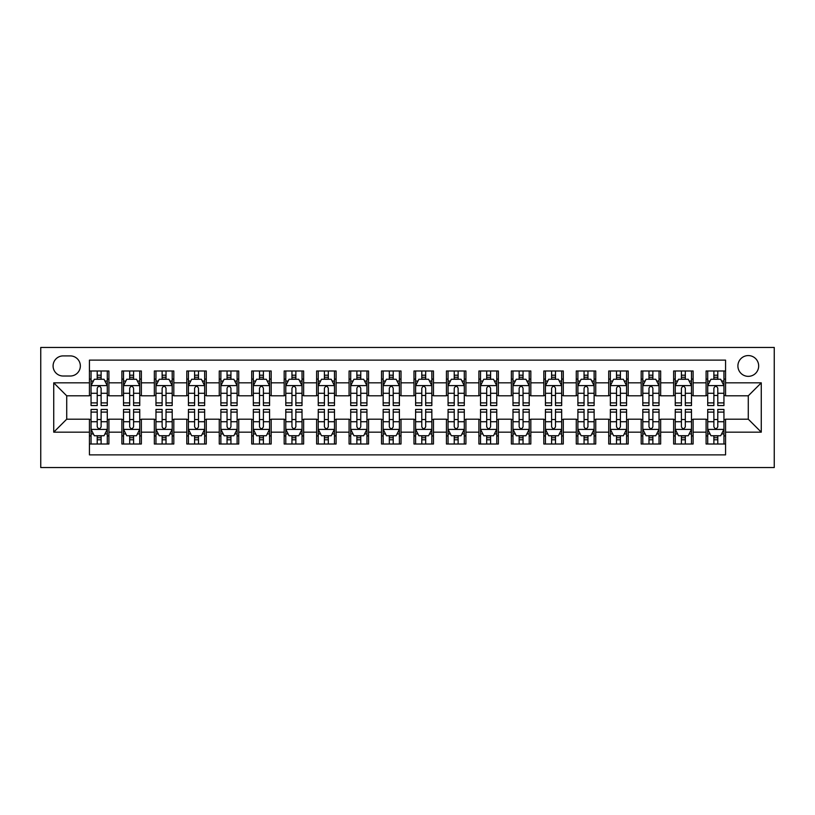<?xml version="1.0" encoding="UTF-8"?>
<svg xmlns="http://www.w3.org/2000/svg" width="815" height="815" viewBox="0 0 815 815"><rect width="100%" height="100%" fill="white"/><g stroke="black" fill="none" stroke-linecap="round" stroke-linejoin="round"><path stroke-width="1.22" d="M748.282 355.574A10.381 10.381 0 0 0 737.901 365.955A10.381 10.381 0 0 0 748.282 376.347A10.381 10.381 0 0 0 758.673 365.955A10.381 10.381 0 0 0 748.282 355.574M40.75 467.545L774.25 467.545L774.25 347.455L40.75 347.455L40.75 467.545M725.564 370.988L706.096 370.988L706.096 382.836L693.107 382.836L693.107 395.815L706.096 395.815L706.096 382.836M693.107 382.836L693.107 370.988L673.638 370.988L673.638 382.836L660.659 382.836L660.659 395.815L673.638 395.815L673.638 382.836M660.659 382.836L660.659 370.988L641.181 370.988L641.181 382.836L628.202 382.836L628.202 395.815L641.181 395.815L641.181 382.836M628.202 382.836L628.202 370.988L608.724 370.988L608.724 382.836L595.745 382.836L595.745 395.815L608.724 395.815L608.724 382.836M595.745 382.836L595.745 370.988L576.266 370.988L576.266 382.836L563.287 382.836L563.287 395.815L576.266 395.815L576.266 382.836M563.287 382.836L563.287 370.988L543.819 370.988L543.819 382.836L530.83 382.836L530.83 395.815L543.819 395.815L543.819 382.836M530.83 382.836L530.83 370.988L511.362 370.988L511.362 382.836L498.373 382.836L498.373 395.815L511.362 395.815L511.362 382.836M498.373 382.836L498.373 370.988L478.904 370.988L478.904 382.836L465.925 382.836L465.925 395.815L478.904 395.815L478.904 382.836M465.925 382.836L465.925 370.988L446.447 370.988L446.447 382.836L433.468 382.836L433.468 395.815L446.447 395.815L446.447 382.836M433.468 382.836L433.468 370.988L413.989 370.988L413.989 382.836L401.011 382.836L401.011 395.815L413.989 395.815L413.989 382.836M401.011 382.836L401.011 370.988L381.532 370.988L381.532 382.836L368.553 382.836L368.553 395.815L381.532 395.815L381.532 382.836M368.553 382.836L368.553 370.988L349.075 370.988L349.075 382.836L336.096 382.836L336.096 395.815L349.075 395.815L349.075 382.836M336.096 382.836L336.096 370.988L316.627 370.988L316.627 382.836L303.638 382.836L303.638 395.815L316.627 395.815L316.627 382.836M303.638 382.836L303.638 370.988L284.17 370.988L284.17 382.836L271.181 382.836L271.181 395.815L284.17 395.815L284.17 382.836M271.181 382.836L271.181 370.988L251.713 370.988L251.713 382.836L238.734 382.836L238.734 395.815L251.713 395.815L251.713 382.836M238.734 382.836L238.734 370.988L219.255 370.988L219.255 382.836L206.276 382.836L206.276 395.815L219.255 395.815L219.255 382.836M206.276 382.836L206.276 370.988L186.798 370.988L186.798 382.836L173.819 382.836L173.819 395.815L186.798 395.815L186.798 382.836M173.819 382.836L173.819 370.988L154.341 370.988L154.341 382.836L141.362 382.836L141.362 395.815L154.341 395.815L154.341 382.836M141.362 382.836L141.362 370.988L121.893 370.988L121.893 395.815L108.904 395.815L108.904 370.988L89.436 370.988M89.436 444.012L108.904 444.012L108.904 419.185L121.893 419.185L121.893 444.012L141.362 444.012L141.362 419.185L154.341 419.185L154.341 432.164L141.362 432.164M154.341 432.164L154.341 444.012L173.819 444.012L173.819 419.185L186.798 419.185L186.798 432.164L173.819 432.164M186.798 432.164L186.798 444.012L206.276 444.012L206.276 419.185L219.255 419.185L219.255 432.164L206.276 432.164M219.255 432.164L219.255 444.012L238.734 444.012L238.734 419.185L251.713 419.185L251.713 432.164L238.734 432.164M251.713 432.164L251.713 444.012L271.181 444.012L271.181 419.185L284.17 419.185L284.17 432.164L271.181 432.164M284.17 432.164L284.17 444.012L303.638 444.012L303.638 419.185L316.627 419.185L316.627 432.164L303.638 432.164M316.627 432.164L316.627 444.012L336.096 444.012L336.096 419.185L349.075 419.185L349.075 432.164L336.096 432.164M349.075 432.164L349.075 444.012L368.553 444.012L368.553 419.185L381.532 419.185L381.532 432.164L368.553 432.164M381.532 432.164L381.532 444.012L401.011 444.012L401.011 419.185L413.989 419.185L413.989 432.164L401.011 432.164M413.989 432.164L413.989 444.012L433.468 444.012L433.468 419.185L446.447 419.185L446.447 432.164L433.468 432.164M446.447 432.164L446.447 444.012L465.925 444.012L465.925 419.185L478.904 419.185L478.904 432.164L465.925 432.164M478.904 432.164L478.904 444.012L498.373 444.012L498.373 419.185L511.362 419.185L511.362 432.164L498.373 432.164M511.362 432.164L511.362 444.012L530.83 444.012L530.83 419.185L543.819 419.185L543.819 432.164L530.83 432.164M543.819 432.164L543.819 444.012L563.287 444.012L563.287 419.185L576.266 419.185L576.266 432.164L563.287 432.164M576.266 432.164L576.266 444.012L595.745 444.012L595.745 419.185L608.724 419.185L608.724 432.164L595.745 432.164M608.724 432.164L608.724 444.012L628.202 444.012L628.202 419.185L641.181 419.185L641.181 432.164L628.202 432.164M641.181 432.164L641.181 444.012L660.659 444.012L660.659 419.185L673.638 419.185L673.638 432.164L660.659 432.164M673.638 432.164L673.638 444.012L693.107 444.012L693.107 419.185L706.096 419.185L706.096 432.164L693.107 432.164M63.142 376.021L70.284 376.021A10.065 10.065 0 0 0 80.349 365.955A10.065 10.065 0 0 0 70.284 355.9L63.142 355.9A10.065 10.065 0 0 0 53.087 365.955A10.065 10.065 0 0 0 63.142 376.021M725.564 382.836L725.564 360.118L89.436 360.118L89.436 395.815L66.718 395.815L66.718 419.185L89.436 419.185L89.436 454.882L725.564 454.882L725.564 419.185L748.282 419.185L748.282 395.815L725.564 395.815L725.564 382.836L761.271 382.836L761.271 432.164L725.564 432.164M89.436 432.164L53.729 432.164L53.729 382.836L89.436 382.836M706.096 432.164L706.096 444.012L725.564 444.012M89.436 379.097L91.056 379.097M97.219 379.097L101.121 379.097M107.285 379.097L108.904 379.097M89.436 395.489L91.056 395.489M97.219 395.489L101.121 395.489M107.285 395.489L108.904 395.489M89.436 419.511L91.056 419.511M97.219 419.511L101.121 419.511M107.285 419.511L108.904 419.511M89.436 435.903L91.056 435.903M97.219 435.903L101.121 435.903M107.285 435.903L108.904 435.903M121.893 395.489L123.513 395.489M129.677 395.489L133.579 395.489M139.742 395.489L141.362 395.489M121.893 379.097L123.513 379.097M129.677 379.097L133.579 379.097M139.742 379.097L141.362 379.097M121.893 419.511L123.513 419.511M129.677 419.511L133.579 419.511M139.742 419.511L141.362 419.511M121.893 435.903L123.513 435.903M129.677 435.903L133.579 435.903M139.742 435.903L141.362 435.903M154.341 419.511L155.971 419.511M162.134 419.511L166.026 419.511M172.199 419.511L173.819 419.511M154.341 435.903L155.971 435.903M162.134 435.903L166.026 435.903M172.199 435.903L173.819 435.903M154.341 379.097L155.971 379.097M162.134 379.097L166.026 379.097M172.199 379.097L173.819 379.097M154.341 395.489L155.971 395.489M162.134 395.489L166.026 395.489M172.199 395.489L173.819 395.489M186.798 419.511L188.428 419.511M194.591 419.511L198.483 419.511M204.647 419.511L206.276 419.511M186.798 435.903L188.428 435.903M194.591 435.903L198.483 435.903M204.647 435.903L206.276 435.903M186.798 379.097L188.428 379.097M194.591 379.097L198.483 379.097M204.647 379.097L206.276 379.097M186.798 395.489L188.428 395.489M194.591 395.489L198.483 395.489M204.647 395.489L206.276 395.489M219.255 419.511L220.875 419.511M227.049 419.511L230.94 419.511M237.104 419.511L238.734 419.511M219.255 435.903L220.875 435.903M227.049 435.903L230.94 435.903M237.104 435.903L238.734 435.903M219.255 379.097L220.875 379.097M227.049 379.097L230.94 379.097M237.104 379.097L238.734 379.097M219.255 395.489L220.875 395.489M227.049 395.489L230.94 395.489M237.104 395.489L238.734 395.489M251.713 419.511L253.333 419.511M259.506 419.511L263.398 419.511M269.561 419.511L271.181 419.511M251.713 435.903L253.333 435.903M259.506 435.903L263.398 435.903M269.561 435.903L271.181 435.903M251.713 379.097L253.333 379.097M259.506 379.097L263.398 379.097M269.561 379.097L271.181 379.097M251.713 395.489L253.333 395.489M259.506 395.489L263.398 395.489M269.561 395.489L271.181 395.489M284.17 419.511L285.79 419.511M291.953 419.511L295.855 419.511M302.019 419.511L303.638 419.511M284.17 435.903L285.79 435.903M291.953 435.903L295.855 435.903M302.019 435.903L303.638 435.903M284.17 379.097L285.79 379.097M291.953 379.097L295.855 379.097M302.019 379.097L303.638 379.097M284.17 395.489L285.79 395.489M291.953 395.489L295.855 395.489M302.019 395.489L303.638 395.489M316.627 419.511L318.247 419.511M324.411 419.511L328.313 419.511M334.476 419.511L336.096 419.511M316.627 435.903L318.247 435.903M324.411 435.903L328.313 435.903M334.476 435.903L336.096 435.903M316.627 379.097L318.247 379.097M324.411 379.097L328.313 379.097M334.476 379.097L336.096 379.097M316.627 395.489L318.247 395.489M324.411 395.489L328.313 395.489M334.476 395.489L336.096 395.489M349.075 419.511L350.705 419.511M356.868 419.511L360.76 419.511M366.933 419.511L368.553 419.511M349.075 435.903L350.705 435.903M356.868 435.903L360.76 435.903M366.933 435.903L368.553 435.903M349.075 379.097L350.705 379.097M356.868 379.097L360.76 379.097M366.933 379.097L368.553 379.097M349.075 395.489L350.705 395.489M356.868 395.489L360.76 395.489M366.933 395.489L368.553 395.489M381.532 419.511L383.162 419.511M389.326 419.511L393.217 419.511M399.391 419.511L401.011 419.511M381.532 435.903L383.162 435.903M389.326 435.903L393.217 435.903M399.391 435.903L401.011 435.903M381.532 379.097L383.162 379.097M389.326 379.097L393.217 379.097M399.391 379.097L401.011 379.097M381.532 395.489L383.162 395.489M389.326 395.489L393.217 395.489M399.391 395.489L401.011 395.489M413.989 419.511L415.609 419.511M421.783 419.511L425.674 419.511M431.838 419.511L433.468 419.511M413.989 435.903L415.609 435.903M421.783 435.903L425.674 435.903M431.838 435.903L433.468 435.903M413.989 379.097L415.609 379.097M421.783 379.097L425.674 379.097M431.838 379.097L433.468 379.097M413.989 395.489L415.609 395.489M421.783 395.489L425.674 395.489M431.838 395.489L433.468 395.489M446.447 419.511L448.067 419.511M454.24 419.511L458.132 419.511M464.295 419.511L465.925 419.511M446.447 435.903L448.067 435.903M454.24 435.903L458.132 435.903M464.295 435.903L465.925 435.903M446.447 379.097L448.067 379.097M454.24 379.097L458.132 379.097M464.295 379.097L465.925 379.097M446.447 395.489L448.067 395.489M454.24 395.489L458.132 395.489M464.295 395.489L465.925 395.489M478.904 419.511L480.524 419.511M486.687 419.511L490.589 419.511M496.753 419.511L498.373 419.511M478.904 435.903L480.524 435.903M486.687 435.903L490.589 435.903M496.753 435.903L498.373 435.903M478.904 379.097L480.524 379.097M486.687 379.097L490.589 379.097M496.753 379.097L498.373 379.097M478.904 395.489L480.524 395.489M486.687 395.489L490.589 395.489M496.753 395.489L498.373 395.489M511.362 419.511L512.981 419.511M519.145 419.511L523.047 419.511M529.21 419.511L530.83 419.511M511.362 435.903L512.981 435.903M519.145 435.903L523.047 435.903M529.21 435.903L530.83 435.903M511.362 379.097L512.981 379.097M519.145 379.097L523.047 379.097M529.21 379.097L530.83 379.097M511.362 395.489L512.981 395.489M519.145 395.489L523.047 395.489M529.21 395.489L530.83 395.489M543.819 419.511L545.439 419.511M551.602 419.511L555.494 419.511M561.667 419.511L563.287 419.511M543.819 435.903L545.439 435.903M551.602 435.903L555.494 435.903M561.667 435.903L563.287 435.903M543.819 379.097L545.439 379.097M551.602 379.097L555.494 379.097M561.667 379.097L563.287 379.097M543.819 395.489L545.439 395.489M551.602 395.489L555.494 395.489M561.667 395.489L563.287 395.489M576.266 419.511L577.896 419.511M584.06 419.511L587.951 419.511M594.125 419.511L595.745 419.511M576.266 435.903L577.896 435.903M584.06 435.903L587.951 435.903M594.125 435.903L595.745 435.903M576.266 379.097L577.896 379.097M584.06 379.097L587.951 379.097M594.125 379.097L595.745 379.097M576.266 395.489L577.896 395.489M584.06 395.489L587.951 395.489M594.125 395.489L595.745 395.489M608.724 419.511L610.354 419.511M616.517 419.511L620.409 419.511M626.572 419.511L628.202 419.511M608.724 435.903L610.354 435.903M616.517 435.903L620.409 435.903M626.572 435.903L628.202 435.903M608.724 379.097L610.354 379.097M616.517 379.097L620.409 379.097M626.572 379.097L628.202 379.097M608.724 395.489L610.354 395.489M616.517 395.489L620.409 395.489M626.572 395.489L628.202 395.489M641.181 419.511L642.801 419.511M648.974 419.511L652.866 419.511M659.029 419.511L660.659 419.511M641.181 435.903L642.801 435.903M648.974 435.903L652.866 435.903M659.029 435.903L660.659 435.903M641.181 379.097L642.801 379.097M648.974 379.097L652.866 379.097M659.029 379.097L660.659 379.097M641.181 395.489L642.801 395.489M648.974 395.489L652.866 395.489M659.029 395.489L660.659 395.489M673.638 419.511L675.258 419.511M681.422 419.511L685.323 419.511M691.487 419.511L693.107 419.511M673.638 435.903L675.258 435.903M681.422 435.903L685.323 435.903M691.487 435.903L693.107 435.903M673.638 379.097L675.258 379.097M681.422 379.097L685.323 379.097M691.487 379.097L693.107 379.097M673.638 395.489L675.258 395.489M681.422 395.489L685.323 395.489M691.487 395.489L693.107 395.489M706.096 419.511L707.715 419.511M713.879 419.511L717.781 419.511M723.944 419.511L725.564 419.511M706.096 435.903L707.715 435.903M713.879 435.903L717.781 435.903M723.944 435.903L725.564 435.903M706.096 379.097L707.715 379.097M713.879 379.097L717.781 379.097M723.944 379.097L725.564 379.097M706.096 395.489L707.715 395.489M713.879 395.489L717.781 395.489M723.944 395.489L725.564 395.489M66.718 395.815L53.729 382.836M66.718 419.185L53.729 432.164M761.271 382.836L748.282 395.815M761.271 432.164L748.282 419.185M101.121 375.206L97.219 375.206M107.285 402.905L101.121 402.905L101.121 405.554L107.285 405.554L107.285 385.75L104.035 379.26L94.306 379.26L91.056 385.75L91.056 405.554L97.219 405.554L97.219 402.905L91.056 402.905M91.056 385.75L91.056 370.988M107.285 385.75L107.285 370.988M97.219 379.26L97.219 370.988M101.121 370.988L101.121 379.26M101.121 402.905L101.121 388.185C99.817 385.689 98.523 385.689 97.219 388.185L97.219 402.905M97.219 439.794L101.121 439.794M91.056 412.095L97.219 412.095L97.219 409.446L91.056 409.446L91.056 429.25L94.306 435.74L104.035 435.74L107.285 429.25L107.285 409.446L101.121 409.446L101.121 412.095L107.285 412.095M107.285 429.25L107.285 444.012M91.056 429.25L91.056 444.012M101.121 435.74L101.121 444.012M97.219 444.012L97.219 435.74M97.219 412.095L97.219 426.815C98.523 429.311 99.817 429.311 101.121 426.815L101.121 412.095M133.579 375.206L129.677 375.206M139.742 402.905L133.579 402.905L133.579 405.554L139.742 405.554L139.742 385.75L136.492 379.26L126.753 379.26L123.513 385.75L123.513 405.554L129.677 405.554L129.677 402.905L123.513 402.905M123.513 385.75L123.513 370.988M139.742 385.75L139.742 370.988M129.677 379.26L129.677 370.988M133.579 370.988L133.579 379.26M133.579 402.905L133.579 388.185C132.275 385.689 130.981 385.689 129.677 388.185L129.677 402.905M166.026 375.206L162.134 375.206M172.199 402.905L166.026 402.905L166.026 405.554L172.199 405.554L172.199 385.75L168.95 379.26L159.21 379.26L155.971 385.75L155.971 405.554L162.134 405.554L162.134 402.905L155.971 402.905M155.971 385.75L155.971 370.988M172.199 385.75L172.199 370.988M162.134 379.26L162.134 370.988M166.026 370.988L166.026 379.26M166.026 402.905L166.026 388.185C164.732 385.689 163.438 385.689 162.134 388.185L162.134 402.905M198.483 375.206L194.591 375.206M204.647 402.905L198.483 402.905L198.483 405.554L204.647 405.554L204.647 385.75L201.407 379.26L191.668 379.26L188.428 385.75L188.428 405.554L194.591 405.554L194.591 402.905L188.428 402.905M188.428 385.75L188.428 370.988M204.647 385.75L204.647 370.988M194.591 379.26L194.591 370.988M198.483 370.988L198.483 379.26M198.483 402.905L198.483 388.185C197.189 385.689 195.885 385.689 194.591 388.185L194.591 402.905M230.94 375.206L227.049 375.206M237.104 402.905L230.94 402.905L230.94 405.554L237.104 405.554L237.104 385.75L233.864 379.26L224.125 379.26L220.875 385.75L220.875 405.554L227.049 405.554L227.049 402.905L220.875 402.905M220.875 385.75L220.875 370.988M237.104 385.75L237.104 370.988M227.049 379.26L227.049 370.988M230.94 370.988L230.94 379.26M230.94 402.905L230.94 388.185C229.647 385.689 228.343 385.689 227.049 388.185L227.049 402.905M129.677 439.794L133.579 439.794M123.513 412.095L129.677 412.095L129.677 409.446L123.513 409.446L123.513 429.25L126.753 435.74L136.492 435.74L139.742 429.25L139.742 409.446L133.579 409.446L133.579 412.095L139.742 412.095M139.742 429.25L139.742 444.012M123.513 429.25L123.513 444.012M133.579 435.74L133.579 444.012M129.677 444.012L129.677 435.74M129.677 412.095L129.677 426.815C130.971 429.311 132.275 429.311 133.579 426.815L133.579 412.095M162.134 439.794L166.026 439.794M155.971 412.095L162.134 412.095L162.134 409.446L155.971 409.446L155.971 429.25L159.21 435.74L168.95 435.74L172.199 429.25L172.199 409.446L166.026 409.446L166.026 412.095L172.199 412.095M172.199 429.25L172.199 444.012M155.971 429.25L155.971 444.012M166.026 435.74L166.026 444.012M162.134 444.012L162.134 435.74M162.134 412.095L162.134 426.815C163.428 429.311 164.732 429.311 166.026 426.815L166.026 412.095M194.591 439.794L198.483 439.794M188.428 412.095L194.591 412.095L194.591 409.446L188.428 409.446L188.428 429.25L191.668 435.74L201.407 435.74L204.647 429.25L204.647 409.446L198.483 409.446L198.483 412.095L204.647 412.095M204.647 429.25L204.647 444.012M188.428 429.25L188.428 444.012M198.483 435.74L198.483 444.012M194.591 444.012L194.591 435.74M194.591 412.095L194.591 426.815C195.885 429.311 197.189 429.311 198.483 426.815L198.483 412.095M227.049 439.794L230.94 439.794M220.875 412.095L227.049 412.095L227.049 409.446L220.875 409.446L220.875 429.25L224.125 435.74L233.864 435.74L237.104 429.25L237.104 409.446L230.94 409.446L230.94 412.095L237.104 412.095M237.104 429.25L237.104 444.012M220.875 429.25L220.875 444.012M230.94 435.74L230.94 444.012M227.049 444.012L227.049 435.74M227.049 412.095L227.049 426.815C228.343 429.311 229.636 429.311 230.94 426.815L230.94 412.095M263.398 375.206L259.506 375.206M269.561 402.905L263.398 402.905L263.398 405.554L269.561 405.554L269.561 385.75L266.322 379.26L256.582 379.26L253.333 385.75L253.333 405.554L259.506 405.554L259.506 402.905L253.333 402.905M253.333 385.75L253.333 370.988M269.561 385.75L269.561 370.988M259.506 379.26L259.506 370.988M263.398 370.988L263.398 379.26M263.398 402.905L263.398 388.185C262.104 385.689 260.8 385.689 259.506 388.185L259.506 402.905M259.506 439.794L263.398 439.794M253.333 412.095L259.506 412.095L259.506 409.446L253.333 409.446L253.333 429.25L256.582 435.74L266.322 435.74L269.561 429.25L269.561 409.446L263.398 409.446L263.398 412.095L269.561 412.095M269.561 429.25L269.561 444.012M253.333 429.25L253.333 444.012M263.398 435.74L263.398 444.012M259.506 444.012L259.506 435.74M259.506 412.095L259.506 426.815C260.8 429.311 262.094 429.311 263.398 426.815L263.398 412.095M295.855 375.206L291.953 375.206M302.019 402.905L295.855 402.905L295.855 405.554L302.019 405.554L302.019 385.75L298.769 379.26L289.04 379.26L285.79 385.75L285.79 405.554L291.953 405.554L291.953 402.905L285.79 402.905M285.79 385.75L285.79 370.988M302.019 385.75L302.019 370.988M291.953 379.26L291.953 370.988M295.855 370.988L295.855 379.26M295.855 402.905L295.855 388.185C294.551 385.689 293.257 385.689 291.953 388.185L291.953 402.905M291.953 439.794L295.855 439.794M285.79 412.095L291.953 412.095L291.953 409.446L285.79 409.446L285.79 429.25L289.04 435.74L298.769 435.74L302.019 429.25L302.019 409.446L295.855 409.446L295.855 412.095L302.019 412.095M302.019 429.25L302.019 444.012M285.79 429.25L285.79 444.012M295.855 435.74L295.855 444.012M291.953 444.012L291.953 435.74M291.953 412.095L291.953 426.815C293.257 429.311 294.551 429.311 295.855 426.815L295.855 412.095M328.313 375.206L324.411 375.206M334.476 402.905L328.313 402.905L328.313 405.554L334.476 405.554L334.476 385.75L331.226 379.26L321.497 379.26L318.247 385.75L318.247 405.554L324.411 405.554L324.411 402.905L318.247 402.905M318.247 385.75L318.247 370.988M334.476 385.75L334.476 370.988M324.411 379.26L324.411 370.988M328.313 370.988L328.313 379.26M328.313 402.905L328.313 388.185C327.009 385.689 325.715 385.689 324.411 388.185L324.411 402.905M324.411 439.794L328.313 439.794M318.247 412.095L324.411 412.095L324.411 409.446L318.247 409.446L318.247 429.25L321.497 435.74L331.226 435.74L334.476 429.25L334.476 409.446L328.313 409.446L328.313 412.095L334.476 412.095M334.476 429.25L334.476 444.012M318.247 429.25L318.247 444.012M328.313 435.74L328.313 444.012M324.411 444.012L324.411 435.74M324.411 412.095L324.411 426.815C325.715 429.311 327.009 429.311 328.313 426.815L328.313 412.095M360.76 375.206L356.868 375.206M366.933 402.905L360.76 402.905L360.76 405.554L366.933 405.554L366.933 385.75L363.684 379.26L353.944 379.26L350.705 385.75L350.705 405.554L356.868 405.554L356.868 402.905L350.705 402.905M350.705 385.75L350.705 370.988M366.933 385.75L366.933 370.988M356.868 379.26L356.868 370.988M360.76 370.988L360.76 379.26M360.76 402.905L360.76 388.185C359.466 385.689 358.172 385.689 356.868 388.185L356.868 402.905M356.868 439.794L360.76 439.794M350.705 412.095L356.868 412.095L356.868 409.446L350.705 409.446L350.705 429.25L353.944 435.74L363.684 435.74L366.933 429.25L366.933 409.446L360.76 409.446L360.76 412.095L366.933 412.095M366.933 429.25L366.933 444.012M350.705 429.25L350.705 444.012M360.76 435.74L360.76 444.012M356.868 444.012L356.868 435.74M356.868 412.095L356.868 426.815C358.162 429.311 359.466 429.311 360.76 426.815L360.76 412.095M393.217 375.206L389.326 375.206M399.391 402.905L393.217 402.905L393.217 405.554L399.391 405.554L399.391 385.75L396.141 379.26L386.402 379.26L383.162 385.75L383.162 405.554L389.326 405.554L389.326 402.905L383.162 402.905M383.162 385.75L383.162 370.988M399.391 385.75L399.391 370.988M389.326 379.26L389.326 370.988M393.217 370.988L393.217 379.26M393.217 402.905L393.217 388.185C391.923 385.689 390.63 385.689 389.326 388.185L389.326 402.905M389.326 439.794L393.217 439.794M383.162 412.095L389.326 412.095L389.326 409.446L383.162 409.446L383.162 429.25L386.402 435.74L396.141 435.74L399.391 429.25L399.391 409.446L393.217 409.446L393.217 412.095L399.391 412.095M399.391 429.25L399.391 444.012M383.162 429.25L383.162 444.012M393.217 435.74L393.217 444.012M389.326 444.012L389.326 435.74M389.326 412.095L389.326 426.815C390.619 429.311 391.923 429.311 393.217 426.815L393.217 412.095M425.674 375.206L421.783 375.206M431.838 402.905L425.674 402.905L425.674 405.554L431.838 405.554L431.838 385.75L428.598 379.26L418.859 379.26L415.609 385.75L415.609 405.554L421.783 405.554L421.783 402.905L415.609 402.905M415.609 385.75L415.609 370.988M431.838 385.75L431.838 370.988M421.783 379.26L421.783 370.988M425.674 370.988L425.674 379.26M425.674 402.905L425.674 388.185C424.381 385.689 423.077 385.689 421.783 388.185L421.783 402.905M421.783 439.794L425.674 439.794M415.609 412.095L421.783 412.095L421.783 409.446L415.609 409.446L415.609 429.25L418.859 435.74L428.598 435.74L431.838 429.25L431.838 409.446L425.674 409.446L425.674 412.095L431.838 412.095M431.838 429.25L431.838 444.012M415.609 429.25L415.609 444.012M425.674 435.74L425.674 444.012M421.783 444.012L421.783 435.74M421.783 412.095L421.783 426.815C423.077 429.311 424.37 429.311 425.674 426.815L425.674 412.095M458.132 375.206L454.24 375.206M464.295 402.905L458.132 402.905L458.132 405.554L464.295 405.554L464.295 385.75L461.056 379.26L451.316 379.26L448.067 385.75L448.067 405.554L454.24 405.554L454.24 402.905L448.067 402.905M448.067 385.75L448.067 370.988M464.295 385.75L464.295 370.988M454.24 379.26L454.24 370.988M458.132 370.988L458.132 379.26M458.132 402.905L458.132 388.185C456.838 385.689 455.534 385.689 454.24 388.185L454.24 402.905M454.24 439.794L458.132 439.794M448.067 412.095L454.24 412.095L454.24 409.446L448.067 409.446L448.067 429.25L451.316 435.74L461.056 435.74L464.295 429.25L464.295 409.446L458.132 409.446L458.132 412.095L464.295 412.095M464.295 429.25L464.295 444.012M448.067 429.25L448.067 444.012M458.132 435.74L458.132 444.012M454.24 444.012L454.24 435.74M454.24 412.095L454.24 426.815C455.534 429.311 456.828 429.311 458.132 426.815L458.132 412.095M490.589 375.206L486.687 375.206M496.753 402.905L490.589 402.905L490.589 405.554L496.753 405.554L496.753 385.75L493.503 379.26L483.774 379.26L480.524 385.75L480.524 405.554L486.687 405.554L486.687 402.905L480.524 402.905M480.524 385.75L480.524 370.988M496.753 385.75L496.753 370.988M486.687 379.26L486.687 370.988M490.589 370.988L490.589 379.26M490.589 402.905L490.589 388.185C489.285 385.689 487.991 385.689 486.687 388.185L486.687 402.905M486.687 439.794L490.589 439.794M480.524 412.095L486.687 412.095L486.687 409.446L480.524 409.446L480.524 429.25L483.774 435.74L493.503 435.74L496.753 429.25L496.753 409.446L490.589 409.446L490.589 412.095L496.753 412.095M496.753 429.25L496.753 444.012M480.524 429.25L480.524 444.012M490.589 435.74L490.589 444.012M486.687 444.012L486.687 435.74M486.687 412.095L486.687 426.815C487.991 429.311 489.285 429.311 490.589 426.815L490.589 412.095M519.145 439.794L523.047 439.794M512.981 412.095L519.145 412.095L519.145 409.446L512.981 409.446L512.981 429.25L516.231 435.74L525.96 435.74L529.21 429.25L529.21 409.446L523.047 409.446L523.047 412.095L529.21 412.095M529.21 429.25L529.21 444.012M512.981 429.25L512.981 444.012M523.047 435.74L523.047 444.012M519.145 444.012L519.145 435.74M519.145 412.095L519.145 426.815C520.449 429.311 521.743 429.311 523.047 426.815L523.047 412.095M551.602 439.794L555.494 439.794M545.439 412.095L551.602 412.095L551.602 409.446L545.439 409.446L545.439 429.25L548.678 435.74L558.418 435.74L561.667 429.25L561.667 409.446L555.494 409.446L555.494 412.095L561.667 412.095M561.667 429.25L561.667 444.012M545.439 429.25L545.439 444.012M555.494 435.74L555.494 444.012M551.602 444.012L551.602 435.74M551.602 412.095L551.602 426.815C552.896 429.311 554.2 429.311 555.494 426.815L555.494 412.095M523.047 375.206L519.145 375.206M529.21 402.905L523.047 402.905L523.047 405.554L529.21 405.554L529.21 385.75L525.96 379.26L516.231 379.26L512.981 385.75L512.981 405.554L519.145 405.554L519.145 402.905L512.981 402.905M512.981 385.75L512.981 370.988M529.21 385.75L529.21 370.988M519.145 379.26L519.145 370.988M523.047 370.988L523.047 379.26M523.047 402.905L523.047 388.185C521.743 385.689 520.449 385.689 519.145 388.185L519.145 402.905M555.494 375.206L551.602 375.206M561.667 402.905L555.494 402.905L555.494 405.554L561.667 405.554L561.667 385.75L558.418 379.26L548.678 379.26L545.439 385.75L545.439 405.554L551.602 405.554L551.602 402.905L545.439 402.905M545.439 385.75L545.439 370.988M561.667 385.75L561.667 370.988M551.602 379.26L551.602 370.988M555.494 370.988L555.494 379.26M555.494 402.905L555.494 388.185C554.2 385.689 552.906 385.689 551.602 388.185L551.602 402.905M587.951 375.206L584.06 375.206M594.125 402.905L587.951 402.905L587.951 405.554L594.125 405.554L594.125 385.75L590.875 379.26L581.136 379.26L577.896 385.75L577.896 405.554L584.06 405.554L584.06 402.905L577.896 402.905M577.896 385.75L577.896 370.988M594.125 385.75L594.125 370.988M584.06 379.26L584.06 370.988M587.951 370.988L587.951 379.26M587.951 402.905L587.951 388.185C586.657 385.689 585.364 385.689 584.06 388.185L584.06 402.905M584.06 439.794L587.951 439.794M577.896 412.095L584.06 412.095L584.06 409.446L577.896 409.446L577.896 429.25L581.136 435.74L590.875 435.74L594.125 429.25L594.125 409.446L587.951 409.446L587.951 412.095L594.125 412.095M594.125 429.25L594.125 444.012M577.896 429.25L577.896 444.012M587.951 435.74L587.951 444.012M584.06 444.012L584.06 435.74M584.06 412.095L584.06 426.815C585.353 429.311 586.657 429.311 587.951 426.815L587.951 412.095M620.409 375.206L616.517 375.206M626.572 402.905L620.409 402.905L620.409 405.554L626.572 405.554L626.572 385.75L623.332 379.26L613.593 379.26L610.354 385.75L610.354 405.554L616.517 405.554L616.517 402.905L610.354 402.905M610.354 385.75L610.354 370.988M626.572 385.75L626.572 370.988M616.517 379.26L616.517 370.988M620.409 370.988L620.409 379.26M620.409 402.905L620.409 388.185C619.115 385.689 617.811 385.689 616.517 388.185L616.517 402.905M616.517 439.794L620.409 439.794M610.354 412.095L616.517 412.095L616.517 409.446L610.354 409.446L610.354 429.25L613.593 435.74L623.332 435.74L626.572 429.25L626.572 409.446L620.409 409.446L620.409 412.095L626.572 412.095M626.572 429.25L626.572 444.012M610.354 429.25L610.354 444.012M620.409 435.74L620.409 444.012M616.517 444.012L616.517 435.74M616.517 412.095L616.517 426.815C617.811 429.311 619.115 429.311 620.409 426.815L620.409 412.095M652.866 375.206L648.974 375.206M659.029 402.905L652.866 402.905L652.866 405.554L659.029 405.554L659.029 385.75L655.79 379.26L646.05 379.26L642.801 385.75L642.801 405.554L648.974 405.554L648.974 402.905L642.801 402.905M642.801 385.75L642.801 370.988M659.029 385.75L659.029 370.988M648.974 379.26L648.974 370.988M652.866 370.988L652.866 379.26M652.866 402.905L652.866 388.185C651.572 385.689 650.268 385.689 648.974 388.185L648.974 402.905M648.974 439.794L652.866 439.794M642.801 412.095L648.974 412.095L648.974 409.446L642.801 409.446L642.801 429.25L646.05 435.74L655.79 435.74L659.029 429.25L659.029 409.446L652.866 409.446L652.866 412.095L659.029 412.095M659.029 429.25L659.029 444.012M642.801 429.25L642.801 444.012M652.866 435.74L652.866 444.012M648.974 444.012L648.974 435.74M648.974 412.095L648.974 426.815C650.268 429.311 651.562 429.311 652.866 426.815L652.866 412.095M685.323 375.206L681.422 375.206M691.487 402.905L685.323 402.905L685.323 405.554L691.487 405.554L691.487 385.75L688.247 379.26L678.508 379.26L675.258 385.75L675.258 405.554L681.422 405.554L681.422 402.905L675.258 402.905M675.258 385.75L675.258 370.988M691.487 385.75L691.487 370.988M681.422 379.26L681.422 370.988M685.323 370.988L685.323 379.26M685.323 402.905L685.323 388.185C684.03 385.689 682.726 385.689 681.422 388.185L681.422 402.905M681.422 439.794L685.323 439.794M675.258 412.095L681.422 412.095L681.422 409.446L675.258 409.446L675.258 429.25L678.508 435.74L688.247 435.74L691.487 429.25L691.487 409.446L685.323 409.446L685.323 412.095L691.487 412.095M691.487 429.25L691.487 444.012M675.258 429.25L675.258 444.012M685.323 435.74L685.323 444.012M681.422 444.012L681.422 435.74M681.422 412.095L681.422 426.815C682.726 429.311 684.019 429.311 685.323 426.815L685.323 412.095M717.781 375.206L713.879 375.206M723.944 402.905L717.781 402.905L717.781 405.554L723.944 405.554L723.944 385.75L720.694 379.26L710.965 379.26L707.715 385.75L707.715 405.554L713.879 405.554L713.879 402.905L707.715 402.905M707.715 385.75L707.715 370.988M723.944 385.75L723.944 370.988M713.879 379.26L713.879 370.988M717.781 370.988L717.781 379.26M717.781 402.905L717.781 388.185C716.477 385.689 715.183 385.689 713.879 388.185L713.879 402.905M713.879 439.794L717.781 439.794M707.715 412.095L713.879 412.095L713.879 409.446L707.715 409.446L707.715 429.25L710.965 435.74L720.694 435.74L723.944 429.25L723.944 409.446L717.781 409.446L717.781 412.095L723.944 412.095M723.944 429.25L723.944 444.012M707.715 429.25L707.715 444.012M717.781 435.74L717.781 444.012M713.879 444.012L713.879 435.74M713.879 412.095L713.879 426.815C715.183 429.311 716.477 429.311 717.781 426.815L717.781 412.095M121.893 432.164L108.904 432.164M121.893 382.836L108.904 382.836M107.203 385.597L91.137 385.597M91.056 381.053L93.409 381.053M104.931 381.053L107.285 381.053M97.219 393.278L91.056 393.278M107.285 393.278L101.121 393.278M101.121 377.274L97.219 377.274M91.137 429.403L107.203 429.403M107.285 433.947L104.931 433.947M93.409 433.947L91.056 433.947M101.121 421.722L107.285 421.722M91.056 421.722L97.219 421.722M97.219 437.726L101.121 437.726M139.66 385.597L123.595 385.597M123.513 381.053L125.867 381.053M137.389 381.053L139.742 381.053M129.677 393.278L123.513 393.278M139.742 393.278L133.579 393.278M133.579 377.274L129.677 377.274M172.118 385.597L156.052 385.597M155.971 381.053L158.324 381.053M169.846 381.053L172.199 381.053M162.134 393.278L155.971 393.278M172.199 393.278L166.026 393.278M166.026 377.274L162.134 377.274M204.575 385.597L188.51 385.597M188.428 381.053L190.781 381.053M202.303 381.053L204.647 381.053M194.591 393.278L188.428 393.278M204.647 393.278L198.483 393.278M198.483 377.274L194.591 377.274M237.022 385.597L220.957 385.597M220.875 381.053L223.229 381.053M234.751 381.053L237.104 381.053M227.049 393.278L220.875 393.278M237.104 393.278L230.94 393.278M230.94 377.274L227.049 377.274M123.595 429.403L139.66 429.403M139.742 433.947L137.389 433.947M125.867 433.947L123.513 433.947M133.579 421.722L139.742 421.722M123.513 421.722L129.677 421.722M129.677 437.726L133.579 437.726M156.052 429.403L172.118 429.403M172.199 433.947L169.846 433.947M158.324 433.947L155.971 433.947M166.026 421.722L172.199 421.722M155.971 421.722L162.134 421.722M162.134 437.726L166.026 437.726M188.51 429.403L204.575 429.403M204.647 433.947L202.303 433.947M190.781 433.947L188.428 433.947M198.483 421.722L204.647 421.722M188.428 421.722L194.591 421.722M194.591 437.726L198.483 437.726M220.957 429.403L237.022 429.403M237.104 433.947L234.751 433.947M223.229 433.947L220.875 433.947M230.94 421.722L237.104 421.722M220.875 421.722L227.049 421.722M227.049 437.726L230.94 437.726M269.48 385.597L253.414 385.597M253.333 381.053L255.686 381.053M267.208 381.053L269.561 381.053M259.506 393.278L253.333 393.278M269.561 393.278L263.398 393.278M263.398 377.274L259.506 377.274M253.414 429.403L269.48 429.403M269.561 433.947L267.208 433.947M255.686 433.947L253.333 433.947M263.398 421.722L269.561 421.722M253.333 421.722L259.506 421.722M259.506 437.726L263.398 437.726M301.937 385.597L285.871 385.597M285.79 381.053L288.143 381.053M299.665 381.053L302.019 381.053M291.953 393.278L285.79 393.278M302.019 393.278L295.855 393.278M295.855 377.274L291.953 377.274M285.871 429.403L301.937 429.403M302.019 433.947L299.665 433.947M288.143 433.947L285.79 433.947M295.855 421.722L302.019 421.722M285.79 421.722L291.953 421.722M291.953 437.726L295.855 437.726M334.395 385.597L318.329 385.597M318.247 381.053L320.601 381.053M332.123 381.053L334.476 381.053M324.411 393.278L318.247 393.278M334.476 393.278L328.313 393.278M328.313 377.274L324.411 377.274M318.329 429.403L334.395 429.403M334.476 433.947L332.123 433.947M320.601 433.947L318.247 433.947M328.313 421.722L334.476 421.722M318.247 421.722L324.411 421.722M324.411 437.726L328.313 437.726M366.852 385.597L350.786 385.597M350.705 381.053L353.058 381.053M364.58 381.053L366.933 381.053M356.868 393.278L350.705 393.278M366.933 393.278L360.76 393.278M360.76 377.274L356.868 377.274M350.786 429.403L366.852 429.403M366.933 433.947L364.58 433.947M353.058 433.947L350.705 433.947M360.76 421.722L366.933 421.722M350.705 421.722L356.868 421.722M356.868 437.726L360.76 437.726M399.309 385.597L383.244 385.597M383.162 381.053L385.515 381.053M397.037 381.053L399.391 381.053M389.326 393.278L383.162 393.278M399.391 393.278L393.217 393.278M393.217 377.274L389.326 377.274M383.244 429.403L399.309 429.403M399.391 433.947L397.037 433.947M385.515 433.947L383.162 433.947M393.217 421.722L399.391 421.722M383.162 421.722L389.326 421.722M389.326 437.726L393.217 437.726M431.756 385.597L415.691 385.597M415.609 381.053L417.963 381.053M429.485 381.053L431.838 381.053M421.783 393.278L415.609 393.278M431.838 393.278L425.674 393.278M425.674 377.274L421.783 377.274M415.691 429.403L431.756 429.403M431.838 433.947L429.485 433.947M417.963 433.947L415.609 433.947M425.674 421.722L431.838 421.722M415.609 421.722L421.783 421.722M421.783 437.726L425.674 437.726M464.214 385.597L448.148 385.597M448.067 381.053L450.42 381.053M461.942 381.053L464.295 381.053M454.24 393.278L448.067 393.278M464.295 393.278L458.132 393.278M458.132 377.274L454.24 377.274M448.148 429.403L464.214 429.403M464.295 433.947L461.942 433.947M450.42 433.947L448.067 433.947M458.132 421.722L464.295 421.722M448.067 421.722L454.24 421.722M454.24 437.726L458.132 437.726M496.671 385.597L480.606 385.597M480.524 381.053L482.877 381.053M494.399 381.053L496.753 381.053M486.687 393.278L480.524 393.278M496.753 393.278L490.589 393.278M490.589 377.274L486.687 377.274M480.606 429.403L496.671 429.403M496.753 433.947L494.399 433.947M482.877 433.947L480.524 433.947M490.589 421.722L496.753 421.722M480.524 421.722L486.687 421.722M486.687 437.726L490.589 437.726M513.063 429.403L529.129 429.403M529.21 433.947L526.857 433.947M515.335 433.947L512.981 433.947M523.047 421.722L529.21 421.722M512.981 421.722L519.145 421.722M519.145 437.726L523.047 437.726M545.52 429.403L561.586 429.403M561.667 433.947L559.314 433.947M547.792 433.947L545.439 433.947M555.494 421.722L561.667 421.722M545.439 421.722L551.602 421.722M551.602 437.726L555.494 437.726M529.129 385.597L513.063 385.597M512.981 381.053L515.335 381.053M526.857 381.053L529.21 381.053M519.145 393.278L512.981 393.278M529.21 393.278L523.047 393.278M523.047 377.274L519.145 377.274M561.586 385.597L545.52 385.597M545.439 381.053L547.792 381.053M559.314 381.053L561.667 381.053M551.602 393.278L545.439 393.278M561.667 393.278L555.494 393.278M555.494 377.274L551.602 377.274M594.043 385.597L577.978 385.597M577.896 381.053L580.249 381.053M591.772 381.053L594.125 381.053M584.06 393.278L577.896 393.278M594.125 393.278L587.951 393.278M587.951 377.274L584.06 377.274M577.978 429.403L594.043 429.403M594.125 433.947L591.772 433.947M580.249 433.947L577.896 433.947M587.951 421.722L594.125 421.722M577.896 421.722L584.06 421.722M584.06 437.726L587.951 437.726M626.491 385.597L610.425 385.597M610.354 381.053L612.697 381.053M624.219 381.053L626.572 381.053M616.517 393.278L610.354 393.278M626.572 393.278L620.409 393.278M620.409 377.274L616.517 377.274M610.425 429.403L626.491 429.403M626.572 433.947L624.219 433.947M612.697 433.947L610.354 433.947M620.409 421.722L626.572 421.722M610.354 421.722L616.517 421.722M616.517 437.726L620.409 437.726M658.948 385.597L642.882 385.597M642.801 381.053L645.154 381.053M656.676 381.053L659.029 381.053M648.974 393.278L642.801 393.278M659.029 393.278L652.866 393.278M652.866 377.274L648.974 377.274M642.882 429.403L658.948 429.403M659.029 433.947L656.676 433.947M645.154 433.947L642.801 433.947M652.866 421.722L659.029 421.722M642.801 421.722L648.974 421.722M648.974 437.726L652.866 437.726M691.405 385.597L675.34 385.597M675.258 381.053L677.611 381.053M689.133 381.053L691.487 381.053M681.422 393.278L675.258 393.278M691.487 393.278L685.323 393.278M685.323 377.274L681.422 377.274M675.34 429.403L691.405 429.403M691.487 433.947L689.133 433.947M677.611 433.947L675.258 433.947M685.323 421.722L691.487 421.722M675.258 421.722L681.422 421.722M681.422 437.726L685.323 437.726M723.863 385.597L707.797 385.597M707.715 381.053L710.069 381.053M721.591 381.053L723.944 381.053M713.879 393.278L707.715 393.278M723.944 393.278L717.781 393.278M717.781 377.274L713.879 377.274M707.797 429.403L723.863 429.403M723.944 433.947L721.591 433.947M710.069 433.947L707.715 433.947M717.781 421.722L723.944 421.722M707.715 421.722L713.879 421.722M713.879 437.726L717.781 437.726"/></g></svg>
